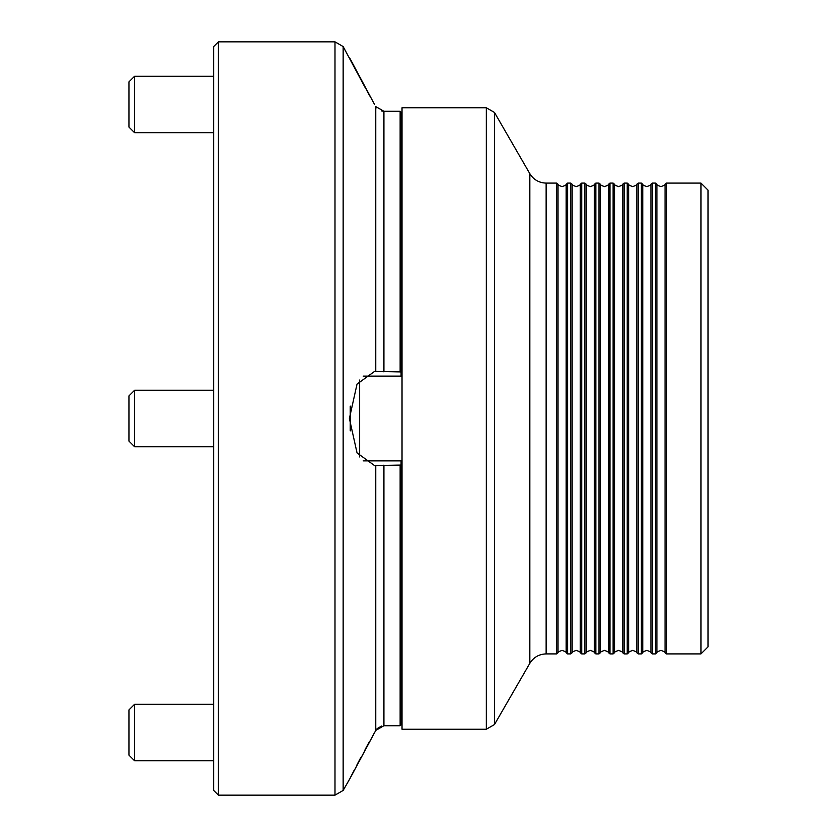 <?xml version="1.0" encoding="UTF-8"?>
<svg xmlns="http://www.w3.org/2000/svg" width="837" height="837" viewBox="0 0 837 837"><rect width="100%" height="100%" fill="white"/><g stroke="black" fill="none" stroke-linecap="round" stroke-linejoin="round"><path stroke-width="1.26" d="M558.017 184.266L558.017 652.734C557.526 652.326 558.886 651.542 562.098 650.37C565.31 651.542 566.67 652.326 566.178 652.734L566.178 184.266M572.142 184.266L572.142 652.734C571.65 652.326 573.01 651.542 576.222 650.37C579.434 651.542 580.794 652.326 580.303 652.734L580.303 184.266M586.266 184.266L586.266 652.734C585.774 652.326 587.135 651.542 590.347 650.37C593.559 651.542 594.919 652.326 594.427 652.734L594.427 184.266M600.391 184.266L600.391 652.734C599.899 652.326 601.259 651.542 604.471 650.37C607.683 651.542 609.043 652.326 608.551 652.734L608.551 184.266M614.515 184.266L614.515 652.734C614.023 652.326 615.383 651.542 618.595 650.37C621.807 651.542 623.167 652.326 622.676 652.734L622.676 184.266M628.639 184.266L628.639 652.734C628.085 652.4 629.445 651.615 632.72 650.37C635.932 651.542 637.292 652.326 636.8 652.734L636.8 184.266M642.764 184.266L642.764 652.734C642.272 652.326 643.632 651.542 646.844 650.37C650.056 651.542 651.416 652.326 650.924 652.734L650.924 184.266M665.049 652.724L665.049 184.276C665.572 184.632 664.212 185.416 660.968 186.63C657.756 185.458 656.396 184.674 656.888 184.276L656.888 652.724M700.987 183.094L708.05 190.156L708.05 646.844L700.987 653.906L700.987 183.094L666.461 183.094L666.461 653.906L700.987 653.906M558.017 652.724L556.605 653.906L556.605 183.094L546.132 183.094C539.018 182.864 533.587 179.725 529.821 173.677L494.489 112.472L486.328 107.764L402.022 107.764L402.022 729.236L486.328 729.236L486.328 107.764M567.591 183.094L567.591 653.906L570.729 653.906L570.729 183.094L567.591 183.094L566.178 184.276C566.67 184.674 565.31 185.458 562.098 186.63C558.886 185.458 557.526 184.674 558.017 184.276L556.605 183.094M581.715 183.094L581.715 653.906L584.854 653.906L584.854 183.094L581.715 183.094L580.303 184.276C580.794 184.674 579.434 185.458 576.222 186.63C573.01 185.458 571.65 184.674 572.142 184.276L570.729 183.094M595.839 183.094L595.839 653.906L598.978 653.906L598.978 183.094L595.839 183.094L594.427 184.276C594.919 184.674 593.559 185.458 590.347 186.63C587.135 185.458 585.774 184.674 586.266 184.276L584.854 183.094M609.964 183.094L609.964 653.906L613.102 653.906L613.102 183.094L609.964 183.094L608.551 184.276C609.043 184.674 607.683 185.458 604.471 186.63C601.259 185.458 599.899 184.674 600.391 184.276L598.978 183.094M624.088 183.094L624.088 653.906L627.227 653.906L627.227 183.094L624.088 183.094L622.676 184.276C623.167 184.674 621.807 185.458 618.595 186.63C615.383 185.458 614.023 184.674 614.515 184.276L613.102 183.094M638.212 183.094L638.212 653.906L641.351 653.906L641.351 183.094L638.212 183.094L636.8 184.276C637.292 184.674 635.932 185.458 632.72 186.63C629.445 185.385 628.085 184.6 628.639 184.276L627.227 183.094M652.337 183.094L652.337 653.906L655.476 653.906L655.476 183.094L652.337 183.094L650.924 184.276C651.416 184.674 650.056 185.458 646.844 186.63C643.632 185.458 642.272 184.674 642.764 184.276L641.351 183.094M359.648 456.96L359.648 380.04M374.547 732.532L349.395 779.613L375.761 730.419L383.921 725.721L400.138 725.721L400.138 465.09L401.08 464.943L401.08 460.873L363.185 460.873M400.138 465.09L374.547 465.581L357.043 452.911L349.395 418.5L357.033 384.11L374.547 371.419L400.138 371.91L400.138 111.279L401.08 112.21L401.08 372.057L400.138 371.91M369.525 741.456L365.11 749.502M360.59 757.914L357.043 764.662M353.936 770.678L349.908 778.588M349.751 778.902L343.149 790.442L343.149 46.558L334.988 41.85L218.405 41.85L218.405 795.15L334.988 795.15L334.988 41.85M374.547 104.468L349.395 57.387L369.818 96.077M375.928 106.854L376.587 107.795M381.505 110.965L383.921 111.279L375.761 106.581L375.761 371.471M400.138 111.279L383.921 111.279L383.921 371.91M218.405 795.15L213.697 790.442L213.697 46.558L218.405 41.85M343.149 46.558L365.235 87.728M363.185 376.127L401.08 376.127L401.08 372.057M401.08 464.943L401.08 724.79L400.138 725.721M381.484 726.045L377.079 728.65M134.6 132.717L128.95 127.067L128.95 81.869L134.6 76.219L134.6 132.717L213.697 132.717M128.95 441.099L134.6 446.749L213.697 446.749L134.6 446.749L128.95 441.099L128.95 395.901L134.6 390.251L134.6 446.749M134.6 760.781L128.95 755.131L128.95 709.933L134.6 704.283L134.6 760.781L213.697 760.781M350.232 406.102L350.232 430.898M134.6 390.251L213.697 390.251M556.605 653.906L546.132 653.906C539.018 654.136 533.587 657.275 529.821 663.322L494.489 724.528L494.489 112.472M529.821 663.322L529.821 173.677M546.132 653.906L546.132 183.094M375.761 730.419L375.761 465.529M383.921 465.09L383.921 725.721M655.476 653.906L656.888 652.734C656.396 652.326 657.756 651.542 660.968 650.37C664.212 651.584 665.572 652.368 665.049 652.734L666.461 653.906M656.888 184.266L655.476 183.094M665.049 184.266L666.461 183.094M402.022 128.95L401.08 128.95M402.022 708.05L401.08 708.05M494.489 724.528L486.328 729.236M650.924 652.724L652.337 653.906M642.764 652.724L641.351 653.906M636.8 652.724L638.212 653.906M628.639 652.724L627.227 653.906M622.676 652.724L624.088 653.906M614.515 652.724L613.102 653.906M608.551 652.724L609.964 653.906M600.391 652.724L598.978 653.906M594.427 652.724L595.839 653.906M586.266 652.724L584.854 653.906M580.303 652.724L581.715 653.906M572.142 652.724L570.729 653.906M566.178 652.724L567.591 653.906M334.988 795.15L343.149 790.442M134.6 76.219L213.697 76.219M134.6 704.283L213.697 704.283"/></g></svg>
